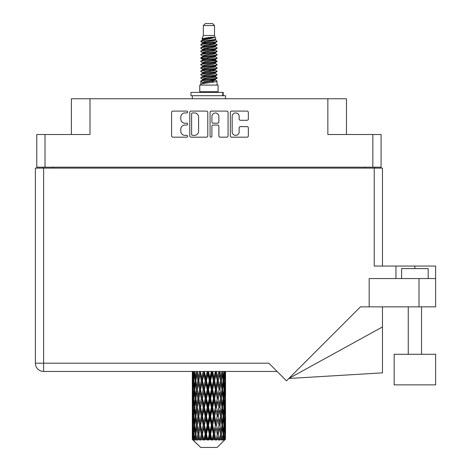 <?xml version="1.0" encoding="UTF-8"?>
<svg xmlns="http://www.w3.org/2000/svg" width="471" height="471" viewBox="0 0 471 471"><rect width="100%" height="100%" fill="white"/><g stroke="black" fill="none" stroke-linecap="round" stroke-linejoin="round"><path stroke-width="0.71" d="M232.174 131.874A3.491 3.491 0 0 0 235.665 135.36A3.491 3.491 0 0 0 239.15 131.874L239.15 127.924A1.307 1.307 0 0 1 240.457 126.622L247.045 126.622A1.307 1.307 0 0 1 248.347 127.924L248.347 135.883A1.307 1.307 0 0 1 247.045 137.185L231.65 137.185A1.307 1.307 0 0 1 230.348 135.883L230.348 112.404A1.307 1.307 0 0 1 231.65 111.097L247.045 111.097A1.307 1.307 0 0 1 248.347 112.404L248.347 118.992A1.307 1.307 0 0 1 247.045 120.293L240.457 120.293A1.307 1.307 0 0 1 239.15 118.992L239.15 116.414A3.491 3.491 0 0 0 235.665 112.928A3.491 3.491 0 0 0 232.174 116.414L232.174 131.874M210.979 137.185A0.913 0.913 0 0 0 211.891 136.272L211.891 126.363A1.307 1.307 0 0 1 213.192 125.056L217.567 125.056A1.307 1.307 0 0 1 218.868 126.363L218.868 135.883A1.307 1.307 0 0 0 220.175 137.185L226.763 137.185A1.307 1.307 0 0 0 228.064 135.883L228.064 112.404A1.307 1.307 0 0 0 226.763 111.097L211.367 111.097A1.307 1.307 0 0 0 210.066 112.404L210.066 136.272A0.913 0.913 0 0 0 210.979 137.185M381.074 168.129L381.074 134.506L381.074 167.199L36.773 167.199L36.773 134.506L36.773 168.129M207.782 135.883L207.782 112.404A1.307 1.307 0 0 0 206.475 111.097L191.085 111.097A1.307 1.307 0 0 0 189.784 112.404L189.784 135.883A1.307 1.307 0 0 0 191.085 137.185L206.475 137.185A1.307 1.307 0 0 0 207.782 135.883M184.956 112.928L186.751 112.928A0.913 0.913 0 0 0 187.664 112.016A0.913 0.913 0 0 0 186.751 111.097L172.892 111.097A1.307 1.307 0 0 0 171.585 112.404L171.585 135.883A1.307 1.307 0 0 0 172.892 137.185L186.751 137.185A0.913 0.913 0 0 0 187.664 136.272A0.913 0.913 0 0 0 186.751 135.36L184.956 135.36A4.174 4.174 0 0 1 180.782 131.185L180.782 129.231A4.174 4.174 0 0 1 184.956 125.056L186.751 125.056A0.913 0.913 0 0 0 187.664 124.144A0.913 0.913 0 0 0 186.751 123.231L184.956 123.231A4.174 4.174 0 0 1 180.782 119.057L180.782 117.102A4.174 4.174 0 0 1 184.956 112.928M36.773 134.506L89.99 134.506L89.99 98.763L346.456 98.763L346.456 134.506M327.857 98.763L327.857 134.506L381.074 134.506M71.386 134.506L71.386 98.763L89.99 98.763M43.149 168.129L43.149 167.199M192.521 112.928A0.913 0.913 0 0 0 191.609 113.841L191.609 134.447A0.913 0.913 0 0 0 192.521 135.36L194.411 135.36A4.174 4.174 0 0 0 198.585 131.185L198.585 117.102A4.174 4.174 0 0 0 194.411 112.928L192.521 112.928M218.868 116.478A3.491 3.491 0 0 0 215.382 112.993A3.491 3.491 0 0 0 211.891 116.478L211.891 121.924A1.307 1.307 0 0 0 213.192 123.231L217.567 123.231A1.307 1.307 0 0 0 218.868 121.924L218.868 116.478M374.698 167.199L374.698 168.129L374.698 167.199M394.162 354.298L394.162 384.86L435.622 384.86L435.622 354.298L394.162 354.298L394.162 384.86M401.604 278.555L401.604 268.588L428.18 268.588L428.18 278.555M35.378 168.129L35.378 363.2L35.378 168.129L43.615 168.129L43.615 363.2L268.853 363.2L286.492 380.839L360.468 306.857L369.182 306.857L369.182 278.555L435.622 278.555L435.622 306.857L419.013 306.857L419.013 278.555M43.615 168.129L374.233 168.129L374.233 266.062L395.958 266.062L395.958 278.555M369.182 306.857L419.013 306.857M374.233 168.129L382.47 168.129L382.47 266.062M277.095 371.442L43.615 371.442L43.615 363.2L35.378 363.2A8.237 8.237 0 0 0 43.615 371.442A8.237 8.237 0 0 1 35.378 363.2M435.622 278.555L435.622 266.062L395.958 266.062M382.47 326.945L382.47 372.861L288.841 378.49L382.47 326.945L382.47 306.857M203.342 25.546L214.505 25.546L212.509 23.55L205.332 23.55L203.342 25.546L203.342 35.508L201.929 38.922L203.095 39.735M214.505 25.546L214.505 35.508L203.342 35.508M218.091 85.074L199.757 85.074L199.757 91.721L218.091 91.721L218.091 85.074M201.947 91.721L201.947 92.387M215.901 91.721L215.901 92.387M214.705 37.262L204.461 39.323L201.04 41.059C200.946 39.917 212.498 38.681 214.705 37.262L211.232 37.262C206.104 37.845 203.001 38.398 201.929 38.922M201.04 41.059L201.023 41.837L203.095 43.061M214.505 35.508L215.777 39.14L213.381 40.153L204.461 41.813L202.618 42.643L202.877 42.943M215.918 38.922C216.601 39.888 200.534 40.771 200.817 41.607M216.801 41.059L217.031 41.607L216.413 41.607L216.801 41.059L214.97 39.852L215.229 40.153L213.381 40.983L202.877 43.173L200.817 44.509L201.023 45.163L202.877 46.27M213.392 76.691L217.031 77.733C217.531 78.84 200.316 79.946 200.817 81.053L200.817 81.471L202.618 82.507L202.618 83.19M214.752 76.278L215.229 76.696L213.381 77.527L204.461 79.187L200.817 81.053M217.031 77.733L216.825 78.38L213.381 80.017L204.461 81.677L202.618 82.507M217.031 78.151C217.531 79.258 200.316 80.364 200.817 81.471L200.817 85.074M217.031 81.053C217.531 82.16 200.316 83.273 200.817 84.38L204.461 82.507L213.381 80.847L215.229 80.017L214.97 79.717L217.031 81.053L217.031 85.074M216.413 41.607C213.593 42.573 200.322 43.544 200.817 44.509M200.817 44.928C200.316 43.821 217.531 42.714 217.031 41.607L213.381 43.473L204.461 45.134L202.618 45.964L202.618 46.794M213.392 42.643L217.031 44.509C217.531 45.616 200.316 46.729 200.817 47.836L201.023 48.484L203.095 49.702M214.97 43.173L215.229 43.473L213.381 44.303L204.461 45.964L200.817 47.836M217.031 44.509L216.825 45.163L214.97 46.27L204.461 48.454L202.618 49.29L202.877 49.59M217.031 44.928C217.531 46.034 200.316 47.141 200.817 48.248M214.97 46.494L217.031 47.836C217.531 48.943 200.316 50.05 200.817 51.156L201.023 51.804L203.095 53.023M215.229 45.964L215.229 46.794L213.381 47.624L204.461 49.29L200.817 51.156M217.031 47.836L216.825 48.484L214.97 49.59L204.461 51.781L202.618 52.611L202.877 52.911M217.031 48.248C217.531 49.355 200.316 50.462 200.817 51.569M215.229 49.29L215.229 50.12L217.031 51.156C217.531 52.263 200.316 53.37 200.817 54.477L201.023 55.125L202.877 56.232M215.229 50.12L213.381 50.95L204.461 52.611L200.817 54.477M217.031 51.156L216.825 51.804L214.97 52.911L204.461 55.101L202.618 55.931L202.618 56.761M217.031 51.569C217.531 52.675 200.316 53.788 200.817 54.895M214.752 53.023L217.031 54.477C217.531 55.584 200.316 56.691 200.817 57.798L201.023 58.451L203.095 59.67M214.97 53.141L215.229 53.441L213.381 54.271L204.461 55.931L200.817 57.798M217.031 54.477L216.825 55.125L214.97 56.232L204.461 58.422L202.618 59.252L202.877 59.558M217.031 54.895C217.531 56.002 200.316 57.109 200.817 58.216M214.97 56.461L217.031 57.798C217.531 58.904 200.316 60.017 200.817 61.124L201.023 61.772L203.095 62.99M215.229 55.931L215.229 56.761L213.381 57.592L204.461 59.252L200.817 61.124M217.031 57.798L216.825 58.451L214.97 59.558L204.461 61.748L202.618 62.578L202.877 62.878M217.031 58.216C217.531 59.322 200.316 60.429 200.817 61.536M214.752 59.67L217.031 61.124C217.531 62.231 200.316 63.338 200.817 64.445L201.023 65.092L202.877 66.199M214.97 59.782L215.229 60.082L213.381 60.912L204.461 62.578L200.817 64.445M217.031 61.124L216.825 61.772L214.97 62.878L204.461 65.069L202.618 65.899L202.618 66.729M217.031 61.536C217.531 62.643 200.316 63.75 200.817 64.863M214.97 63.102L217.031 64.445C217.531 65.551 200.316 66.658 200.817 67.765L201.023 68.413L204.455 69.219M215.229 62.578L215.229 63.408L213.381 64.239L204.461 65.899L200.817 67.765M217.031 64.445L216.825 65.092L214.97 66.199L204.461 68.389L202.618 69.219L203.095 69.637M217.031 64.863C217.531 65.969 200.316 67.076 200.817 68.183M214.752 66.311L217.031 67.765C217.531 68.872 200.316 69.979 200.817 71.086L201.023 71.739L202.877 72.846M214.97 66.429L215.229 66.729L213.381 67.559L204.461 69.219L200.817 71.086M217.031 67.765L216.825 68.413L214.97 69.52L204.461 71.71L202.618 72.54L202.618 73.37M217.031 68.183C217.531 69.29 200.316 70.397 200.817 71.504M213.392 69.219L217.031 71.086C217.531 72.198 200.316 73.305 200.817 74.412L201.023 75.06L202.877 76.167M214.97 69.749L215.229 70.049L213.381 70.88L204.461 72.54L200.817 74.412M217.031 71.086L216.825 71.739L214.97 72.846L204.461 75.036L202.618 75.866L202.618 76.696M217.031 71.504C217.531 72.611 200.316 73.717 200.817 74.824M214.97 73.07L217.031 74.412C217.531 75.519 200.316 76.626 200.817 77.733L201.023 78.38L203.095 79.599M215.229 72.54L215.229 73.37L213.381 74.2L204.461 75.866L200.817 77.733M217.031 74.412L216.825 75.06L214.97 76.167L204.461 78.357L202.618 79.187L202.877 79.487M217.031 74.824C217.531 75.931 200.316 77.044 200.817 78.151M203.501 42.072L205.597 42.402M202.83 42.366L204.455 42.643M212.244 43.715L214.346 44.044M203.501 48.719L205.597 49.049M213.392 50.114L215.017 50.391M202.83 49.013L204.455 49.29M212.244 50.356L214.346 50.685M203.501 52.04L205.597 52.369M213.392 53.441L215.017 53.712M202.83 52.334L204.455 52.611M200.982 58.01L205.597 59.016M213.392 60.082L215.017 60.359M202.83 58.981L204.455 59.258M212.244 60.323L216.866 61.33M213.392 66.729L215.017 67M203.501 68.648L205.597 68.978M213.392 70.049L215.017 70.326M212.244 70.291L214.346 70.621M212.244 76.932L214.346 77.262M203.501 78.616L205.597 78.945M210.537 79.599L215.017 80.288M202.83 78.91L204.455 79.187M212.244 80.258L214.346 80.588M225.485 436.682L225.379 439.478L225.162 434.091L225.403 427.974L225.426 439.478M225.532 419.072L225.532 431.318L225.521 416.293L225.403 422.405L225.162 416.293L225.403 410.164L225.521 416.293M225.521 398.484L225.403 404.607L225.162 398.484L225.403 392.355L225.532 413.509L225.474 407.38L224.744 407.38M225.532 383.453L225.532 395.699L225.521 380.674L225.403 386.803L225.162 380.674L225.403 374.557L225.521 380.674L225.479 371.442M225.532 371.442L225.532 377.895M192.668 371.442L192.445 377.895L192.327 371.772L192.362 386.991M217.143 447.45L225.156 439.478L217.143 447.45L200.705 447.45L192.38 439.478L192.445 436.87L192.527 439.478L193.334 440.144L192.792 439.478L192.539 434.091L192.833 427.974L193.251 434.091L192.792 439.478M197.844 398.484L196.813 404.607L195.877 398.484L196.813 392.355L197.844 398.484L198.756 398.484L198.338 401.268L199.48 407.38L198.338 413.509L197.272 407.38L198.756 398.484L197.272 389.582L198.338 383.453L199.48 389.582L198.338 395.699L197.649 391.807M197.844 416.293L196.813 422.405L195.877 416.293L196.813 410.164L197.844 416.293L198.756 416.293L197.649 422.964L198.338 419.072L199.48 425.189L198.338 431.318L197.272 425.189L198.756 416.293L197.649 409.605M192.327 371.772L192.327 371.442M192.686 371.772L193.481 371.772M192.621 378.619L192.445 377.895M192.374 380.674L193.104 380.674M192.327 389.582L192.445 383.453L192.686 389.582L192.445 395.699L192.327 389.582L192.327 407.38L192.445 401.268L192.686 407.38L192.445 413.509L192.327 407.38M192.539 380.674L192.833 374.557L193.251 380.674L192.833 386.803L192.539 380.674M194.028 371.442L193.481 377.895L193.033 371.442M194.064 371.772L194.947 371.772M193.846 379.496L193.481 377.895M193.122 373.368L192.833 374.557M193.251 380.674L194.099 380.674M193.122 387.992L192.833 386.803M192.621 382.723L192.445 383.453M192.686 389.582L193.481 389.582M192.374 398.484L193.104 398.484M192.621 396.429L192.445 395.699M192.539 398.484L192.833 392.355L193.251 398.484L192.833 404.607L192.539 398.484M193.01 389.582L193.481 383.453L194.064 389.582L193.481 395.699L193.01 389.582M193.728 380.674L194.37 374.557L195.112 380.674L194.37 386.803L193.728 380.674M196.325 371.442L195.483 377.895L194.735 371.442M196.378 371.772L197.302 371.772L196.813 374.557L197.844 380.674L196.813 386.803L195.877 380.674L196.813 374.557M195.112 380.674L196.024 380.674L195.483 377.895M194.788 372.573L194.37 374.557M194.788 388.787L194.37 386.803M193.846 381.846L193.481 383.453M194.064 389.582L194.947 389.582M193.846 397.306L193.481 395.699M193.122 391.171L192.833 392.355M193.251 398.484L194.099 398.484M192.621 400.538L192.445 401.268M192.686 407.38L193.481 407.38M193.122 405.796L192.833 404.607M192.362 409.97L192.327 425.189L192.445 419.072L192.686 425.189L192.445 431.318L192.327 425.189M192.374 416.293L193.104 416.293M192.621 414.239L192.445 413.509M193.01 407.38L193.481 401.268L194.064 407.38L193.481 413.509L193.01 407.38M193.728 398.484L194.37 392.355L195.112 398.484L194.37 404.607L193.728 398.484M194.694 389.582L195.483 383.453L196.378 389.582L195.483 395.699L194.694 389.582M199.416 371.442L198.338 377.895L197.325 371.442M199.48 371.772L200.381 371.772L200.316 371.442M203.101 371.442L201.853 377.895L200.34 371.442M197.844 380.674L198.756 380.674L197.649 374.003M198.844 380.674L200.022 374.557L201.264 380.674L200.022 386.803L198.338 377.895M196.378 389.582L197.302 389.582L196.813 386.803M196.024 380.674L195.483 383.453M195.112 398.484L196.024 398.484L195.483 395.699M194.788 390.377L194.37 392.355M194.788 406.585L194.37 404.607M193.846 399.661L193.481 401.268M194.064 407.38L194.947 407.38M192.539 416.293L192.833 410.164L193.251 416.293L192.833 422.405L192.539 416.293M193.122 408.969L192.833 410.164M193.251 416.293L194.099 416.293M193.846 415.116L193.481 413.509M192.621 418.342L192.445 419.072M192.686 425.189L193.481 425.189M193.122 423.6L192.833 422.405M192.362 427.786L192.38 439.478M192.374 434.091L193.104 434.091M192.621 432.048L192.445 431.318M193.728 416.293L194.37 410.164L195.112 416.293L194.37 422.405L193.728 416.293M194.694 407.38L195.483 401.268L196.378 407.38L195.483 413.509L194.694 407.38M200.581 371.772L200.646 371.442M203.172 371.772L203.996 371.772L203.925 371.442M207.152 371.442L205.809 377.895L204.414 371.772L203.972 371.442M201.264 380.674L202.136 380.674L200.381 371.772L200.022 374.557M202.448 380.674L203.79 374.557L205.173 380.674L203.79 386.803L202.448 380.674L202.136 380.674L201.853 377.895M199.48 389.582L200.381 389.582L198.756 380.674L198.338 383.453M200.581 389.582L201.853 383.453L203.172 389.582L201.853 395.699L200.022 386.803M198.844 398.484L198.338 395.699L198.756 398.484L200.381 389.582L200.022 392.355L201.264 398.484L200.022 404.607L198.844 398.484L200.022 392.355M197.302 389.582L196.813 392.355M196.378 407.38L197.302 407.38L196.813 404.607M196.024 398.484L195.483 401.268M195.112 416.293L196.024 416.293L195.483 413.509M194.788 408.18L194.37 410.164M193.01 425.189L193.481 419.072L194.064 425.189L193.481 431.318L193.01 425.189M193.846 417.471L193.481 419.072M194.064 425.189L194.947 425.189M194.788 424.395L194.37 422.405M193.122 426.779L192.833 427.974M193.251 434.091L194.099 434.091M193.846 432.92L193.481 431.318M224.802 439.478L225.379 439.478M192.621 436.146L192.445 436.87M194.694 425.189L195.483 419.072L196.378 425.189L195.483 431.318L194.694 425.189M204.414 371.772L204.491 371.442M192.88 439.478L193.652 440.144L193.263 439.478L193.481 436.87L193.716 439.478L194.653 440.144L193.728 434.091L194.37 427.974L195.112 434.091L194.452 439.478L195.271 440.144L195.483 436.87L195.854 439.478L196.866 440.144L195.877 434.091L196.813 427.974L197.844 434.091L196.937 439.478L197.749 440.144L198.338 436.87L198.815 439.478L199.845 440.144L198.844 434.091L200.022 427.974L201.264 434.091L200.169 439.478L200.929 440.144L201.853 436.87L202.406 439.478L203.39 440.144L203.625 439.478L202.448 434.091L203.79 427.974L205.173 434.091L203.955 439.478L204.608 440.144L205.215 439.478L205.809 436.87L206.41 439.478L207.281 440.144L207.705 439.478L206.451 434.091L207.882 427.974L209.312 434.091L208.052 439.478L208.565 440.144L209.354 439.478L209.966 436.87L210.572 439.478L211.279 440.144L211.868 439.478L210.614 434.091L212.038 427.974L213.434 434.091L212.203 439.478L212.539 440.144L213.475 439.478L214.058 436.87L214.635 439.478L215.123 440.144L215.836 439.478L214.67 434.091L215.995 427.974L217.266 434.091L216.289 440.144L217.302 439.478L217.826 436.87L218.585 440.144L219.374 439.478L218.367 434.091L219.51 427.974L220.575 434.091L219.574 440.144L220.605 439.478L221.034 436.87L221.435 440.144L222.259 439.478L221.47 434.091L222.359 427.974L223.154 434.091L222.188 440.144L223.177 439.478L223.478 436.87L223.501 440.144L224.302 439.478L223.784 434.091L224.367 427.974L224.838 434.091L224.431 439.478L223.972 440.144L224.85 439.478L225.014 436.87L225.156 439.478L224.85 439.478M192.527 439.478L200.705 447.45M223.76 439.478L223.177 439.478M221.441 439.478L220.605 439.478M218.332 439.478L217.302 439.478M216.154 439.478L215.836 439.478M214.635 439.478L213.475 439.478M212.203 439.478L211.868 439.478M210.572 439.478L209.354 439.478M208.052 439.478L207.705 439.478M206.41 439.478L205.215 439.478M203.955 439.478L203.625 439.478M202.406 439.478L201.305 439.478M200.169 439.478L199.875 439.478M198.815 439.478L197.873 439.478M195.854 439.478L195.135 439.478M193.716 439.478L193.263 439.478M207.228 371.772L207.923 371.772L207.846 371.442M211.314 371.442L209.966 377.895L208.529 371.772L207.917 371.442M205.173 380.674L205.933 380.674L203.996 371.772L203.79 374.557M206.451 380.674L207.882 374.557L209.312 380.674L207.882 386.803L206.451 380.674L205.933 380.674L205.809 377.895M203.172 389.582L203.996 389.582L202.136 380.674L201.853 383.453M204.414 389.582L205.809 383.453L207.228 389.582L205.809 395.699L204.414 389.582L203.996 389.582L203.79 386.803M201.264 398.484L202.136 398.484L200.381 389.582L204.067 371.442M202.448 398.484L203.79 392.355L205.173 398.484L203.79 404.607L202.448 398.484L202.136 398.484L201.853 395.699M199.48 407.38L200.381 407.38L198.756 398.484L197.649 405.16M200.581 407.38L201.853 401.268L203.172 407.38L201.853 413.509L200.022 404.607M198.844 416.293L200.022 410.164L201.264 416.293L200.022 422.405L198.338 413.509M197.302 407.38L196.813 410.164M196.378 425.189L197.302 425.189L196.813 422.405M196.024 416.293L195.483 419.072M194.788 425.99L194.37 427.974M195.112 434.091L196.024 434.091L195.483 431.318M193.846 435.269L193.481 436.87M208.529 371.772L208.612 371.442M211.391 371.772L211.909 371.772L211.838 371.442M215.329 371.442L214.058 377.895L212.674 371.772L211.909 371.772L211.926 371.442M209.312 380.674L209.925 380.674L207.923 371.772L207.882 374.557M210.614 380.674L212.038 374.557L213.434 380.674L212.038 386.803L210.614 380.674L209.925 380.674L209.966 377.895M207.228 389.582L207.923 389.582L205.933 380.674L205.809 383.453M208.529 389.582L209.966 383.453L211.391 389.582L209.966 395.699L208.529 389.582L207.923 389.582L207.882 386.803M205.173 398.484L205.933 398.484L203.996 389.582L203.79 392.355M206.451 398.484L207.882 392.355L209.312 398.484L207.882 404.607L206.451 398.484L205.933 398.484L205.809 395.699M203.172 407.38L203.996 407.38L202.136 398.484L201.853 401.268M204.414 407.38L205.809 401.268L207.228 407.38L205.809 413.509L204.414 407.38L203.996 407.38L203.79 404.607M201.264 416.293L202.136 416.293L200.381 407.38L200.022 410.164M202.448 416.293L203.79 410.164L205.173 416.293L203.79 422.405L202.448 416.293L202.136 416.293L201.853 413.509M199.48 425.189L200.381 425.189L198.756 416.293L207.999 371.442M200.581 425.189L201.853 419.072L203.172 425.189L201.853 431.318L200.022 422.405M197.844 434.091L198.756 434.091L197.649 427.421M198.844 434.091L198.338 431.318M197.302 425.189L196.813 427.974M196.024 434.091L195.483 436.87M212.674 371.772L212.751 371.442M215.4 371.772L215.647 371.442M218.938 371.442L217.826 377.895L216.578 371.772L215.712 371.772L215.747 371.442M213.434 380.674L213.852 380.674L211.909 371.772L212.038 374.557M214.67 380.674L215.995 374.557L217.266 380.674L215.995 386.803L214.67 380.674L213.852 380.674L214.058 377.895M211.391 389.582L211.909 389.582L209.925 380.674L209.966 383.453M212.674 389.582L214.058 383.453L215.4 389.582L214.058 395.699L212.674 389.582L211.909 389.582L212.038 386.803M209.312 398.484L209.925 398.484L207.923 389.582L207.882 392.355M210.614 398.484L212.038 392.355L213.434 398.484L212.038 404.607L210.614 398.484L209.925 398.484L209.966 395.699M207.228 407.38L207.923 407.38L205.933 398.484L205.809 401.268M208.529 407.38L209.966 401.268L211.391 407.38L209.966 413.509L208.529 407.38L207.923 407.38L207.882 404.607M205.173 416.293L205.933 416.293L203.996 407.38L203.79 410.164M206.451 416.293L207.882 410.164L209.312 416.293L207.882 422.405L206.451 416.293L205.933 416.293L205.809 413.509M203.172 425.189L203.996 425.189L202.136 416.293L201.853 419.072M204.414 425.189L205.809 419.072L207.228 425.189L205.809 431.318L204.414 425.189L203.996 425.189L203.79 422.405M201.264 434.091L202.136 434.091L200.381 425.189L200.022 427.974M202.448 434.091L202.136 434.091L201.853 431.318M199.845 440.144L198.756 434.091L198.338 436.87M216.578 371.772L216.648 371.442M219.003 371.772L219.033 371.442M217.266 380.674L219.139 371.442L220.575 380.674L219.51 386.803L218.367 380.674L219.51 374.557L220.198 378.448L219.086 371.772L220.063 371.442M218.367 380.674L217.467 380.674L215.712 371.772L215.995 374.557M219.003 389.582L217.826 395.699L216.578 389.582L217.826 383.453L219.086 389.582L217.467 380.674L217.826 377.895M215.4 389.582L215.712 389.582L213.852 380.674L214.058 383.453M216.578 389.582L215.712 389.582L215.995 386.803M213.434 398.484L213.852 398.484L211.909 389.582L212.038 392.355M214.67 398.484L215.995 392.355L217.266 398.484L215.995 404.607L214.67 398.484L213.852 398.484L214.058 395.699M211.391 407.38L211.909 407.38L209.925 398.484L209.966 401.268M212.674 407.38L214.058 401.268L215.4 407.38L214.058 413.509L212.674 407.38L211.909 407.38L212.038 404.607M209.312 416.293L209.925 416.293L207.923 407.38L207.882 410.164M210.614 416.293L212.038 410.164L213.434 416.293L212.038 422.405L210.614 416.293L209.925 416.293L209.966 413.509M207.228 425.189L207.923 425.189L205.933 416.293L205.809 419.072M208.529 425.189L209.966 419.072L211.391 425.189L209.966 431.318L208.529 425.189L207.923 425.189L207.882 422.405M205.173 434.091L205.933 434.091L203.996 425.189L203.79 427.974M206.451 434.091L205.933 434.091L205.809 431.318M203.39 440.144L202.136 434.091L201.853 436.87M221.918 371.442L221.034 377.895L220.004 371.772M221.47 380.674L222.359 374.557L223.154 380.674L222.359 386.803L221.47 380.674L220.546 380.674L221.034 377.895M220.004 389.582L221.034 383.453L221.971 389.582L221.034 395.699L220.004 389.582L219.086 389.582L219.51 386.803M217.266 398.484L215.712 389.582L217.467 380.674L217.826 383.453M218.367 398.484L219.51 392.355L220.575 398.484L219.51 404.607L218.367 398.484L217.467 398.484L217.826 395.699M215.4 407.38L215.712 407.38L213.852 398.484L215.712 389.582L215.995 392.355M216.578 407.38L217.826 401.268L219.003 407.38L217.826 413.509L216.578 407.38L215.712 407.38L215.995 404.607M213.434 416.293L213.852 416.293L211.909 407.38L213.852 398.484L214.058 401.268M214.67 416.293L215.995 410.164L217.266 416.293L215.995 422.405L214.67 416.293L213.852 416.293L214.058 413.509M211.391 425.189L211.909 425.189L209.925 416.293L211.909 407.38L212.038 410.164M212.674 425.189L214.058 419.072L215.4 425.189L214.058 431.318L212.674 425.189L211.909 425.189L212.038 422.405M209.312 434.091L209.925 434.091L207.923 425.189L209.925 416.293L209.966 419.072M210.614 434.091L209.925 434.091L209.966 431.318M207.281 440.144L205.933 434.091L207.923 425.189L207.882 427.974M204.608 440.144L205.933 434.091L205.809 436.87M224.084 371.442L223.478 377.895L222.777 371.442M222.736 371.772L221.823 371.772L222.359 374.557M223.054 379.873L223.478 377.895M222.736 389.582L223.478 383.453L224.114 389.582L223.478 395.699L222.736 389.582L221.823 389.582L222.359 386.803M220.546 380.674L221.034 383.453M220.198 396.252L219.51 392.355M221.47 398.484L222.359 392.355L223.154 398.484L222.359 404.607L221.47 398.484L220.546 398.484L221.034 395.699M219.003 407.38L217.826 401.268M220.004 407.38L221.034 401.268L221.971 407.38L221.034 413.509L220.004 407.38L219.086 407.38L219.51 404.607M217.266 416.293L215.995 410.164M218.367 416.293L219.51 410.164L220.575 416.293L219.51 422.405L218.367 416.293L217.467 416.293L217.826 413.509M215.4 425.189L215.712 425.189L213.852 416.293L214.058 419.072M216.578 425.189L217.826 419.072L219.003 425.189L217.826 431.318L216.578 425.189L215.712 425.189L215.995 422.405M213.434 434.091L213.852 434.091L211.909 425.189L212.038 427.974M214.67 434.091L213.852 434.091L214.058 431.318M211.279 440.144L209.925 434.091L209.966 436.87M223.784 380.674L224.367 374.557L224.838 380.674L224.367 386.803L223.784 380.674L222.895 380.674M225.297 371.442L225.014 377.895L224.62 371.442M224.596 371.772L223.749 371.772M224.726 379.084L225.014 377.895M224.002 372.95L224.367 374.557M224.002 388.404L224.367 386.803M223.054 381.469L223.478 383.453M223.054 397.683L223.478 395.699M221.823 389.582L222.359 392.355M222.736 407.38L223.478 401.268L224.114 407.38L223.478 413.509L222.736 407.38L221.823 407.38L222.359 404.607M220.546 398.484L221.034 401.268M220.198 414.068L219.51 410.164M221.47 416.293L222.359 410.164L223.154 416.293L222.359 422.405L221.47 416.293L220.546 416.293L221.034 413.509M219.003 425.189L217.826 419.072M220.004 425.189L221.034 419.072L221.971 425.189L221.034 431.318L220.004 425.189L219.086 425.189L219.51 422.405M217.266 434.091L215.995 427.974M218.367 434.091L217.467 434.091L217.826 431.318M215.123 440.144L213.852 434.091L214.058 436.87M223.784 398.484L224.367 392.355L224.838 398.484L224.367 404.607L223.784 398.484L222.895 398.484M224.596 389.582L225.014 383.453L225.014 395.699L224.596 389.582L223.749 389.582M225.474 371.772L224.744 371.772M225.22 373.827L225.403 374.557M225.162 380.674L224.367 380.674M225.22 387.533L225.403 386.803M224.726 382.264L225.014 383.453M224.726 396.888L225.014 395.699M224.002 390.759L224.367 392.355M224.002 406.208L224.367 404.607M223.054 399.278L223.478 401.268M223.054 415.499L223.478 413.509M221.823 407.38L222.359 410.164M222.736 425.189L223.478 419.072L224.114 425.189L223.478 431.318L222.736 425.189L221.823 425.189L222.359 422.405M220.546 416.293L221.034 419.072M220.198 431.872L219.51 427.974M221.47 434.091L220.546 434.091L221.034 431.318M218.585 440.144L217.826 436.87M223.784 416.293L224.367 410.164L224.838 416.293L224.367 422.405L223.784 416.293L222.895 416.293M224.596 407.38L225.014 401.268L225.014 413.509L224.596 407.38L223.749 407.38M225.474 389.582L224.744 389.582M225.22 391.631L225.403 392.355M225.162 398.484L224.367 398.484M225.22 405.337L225.403 404.607M224.726 400.073L225.014 401.268M224.726 414.704L225.014 413.509M224.002 408.557L224.367 410.164M224.002 424.012L224.367 422.405M223.054 417.088L223.478 419.072M223.054 433.296L223.478 431.318M221.823 425.189L222.359 427.974M220.546 434.091L221.034 436.87M224.596 425.189L225.014 419.072L225.014 431.318L224.596 425.189L223.749 425.189M225.22 409.434L225.403 410.164M225.162 416.293L224.367 416.293M225.22 423.135L225.403 422.405M224.726 417.883L225.014 419.072M224.726 432.508L225.014 431.318M224.002 426.367L224.367 427.974M223.784 434.091L222.895 434.091M223.054 434.886L223.478 436.87M225.474 425.189L224.744 425.189M225.521 434.091L225.532 431.318M225.22 427.244L225.403 427.974M225.162 434.091L224.367 434.091M224.726 435.681L225.014 436.87M211.232 37.262L204.461 38.492L202.618 39.323L202.877 39.623M215.017 68.949L214.97 69.52M208.924 80.847L214.346 81.936M206.51 48.042L208.924 48.454M202.877 79.717L202.618 80.017L202.618 79.187M208.924 44.303L211.338 44.721M215.017 58.981L215.229 60.082M208.924 70.88L211.338 71.298M206.51 58.01L208.924 58.422M202.877 69.749L202.618 70.049L202.618 69.219M213.392 79.187L214.97 79.717M219.574 440.144L220.198 436.317M216.289 440.144L220.198 418.519M212.539 440.144L220.198 400.709M208.565 440.144L215.712 407.38L220.198 382.899M200.929 440.144L215.783 371.442M197.749 440.144L202.136 416.293L211.985 371.442M197.649 387.356L200.44 371.442M190.985 95.707L190.985 92.387L223.207 92.387L223.207 95.707L190.985 95.707M225.532 98.763L225.532 95.707L223.207 95.707M192.315 95.707L192.315 98.763M45.01 134.506L45.01 167.199M372.838 167.199L372.838 134.506M364.731 168.129L364.731 167.199M53.117 167.199L53.117 168.129M414.892 268.588L414.892 266.062M222.748 95.707L222.748 92.387M421.539 354.298L421.539 306.857M408.251 354.298L408.251 306.857M192.315 374.557L192.315 386.803M192.315 392.355L192.315 404.607M192.315 410.164L192.315 422.405M192.315 427.974L192.315 439.478M202.618 39.323L202.618 40.153M215.229 42.643L215.229 43.473M202.618 52.611L202.618 53.441M202.618 59.252L202.618 60.082M215.229 69.219L215.229 70.049M215.229 75.866L215.229 76.696M214.97 76.39L216.825 77.497M201.023 68.413L202.877 69.52M215.229 39.323L215.229 40.153M202.618 42.643L202.618 43.473M202.618 49.29L202.618 50.12M215.229 52.611L215.229 53.441M202.618 62.578L202.618 63.408M215.229 65.899L215.229 66.729M215.229 79.187L215.229 80.017"/></g></svg>
